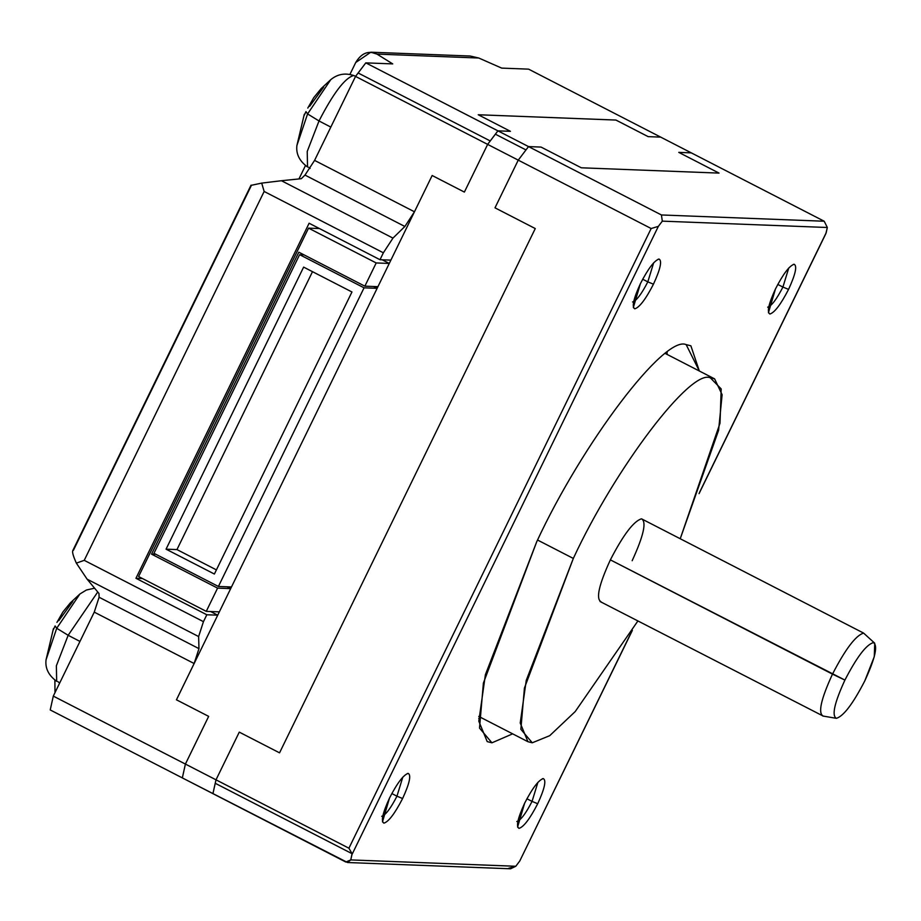 <?xml version="1.0" encoding="UTF-8"?>
<svg xmlns="http://www.w3.org/2000/svg" width="921" height="921" viewBox="0 0 921 921"><rect width="100%" height="100%" fill="white"/><g stroke="black" fill="none" stroke-linecap="round" stroke-linejoin="round"><path stroke-width="1.38" d="M573.323 558.437L537.565 540.04L573.323 558.437L524.429 688.033L520.86 729.294L532.257 742.787L527.929 741.704L520.227 723.008L526.248 680.366L573.323 558.437C615.228 468.064 690.543 368.711 710.275 377.783C690.543 368.711 615.228 468.064 573.323 558.437M637.885 620.984L575.222 711.553L549.722 735.672L532.257 742.787L549.722 735.672L575.222 711.553L637.885 620.984M874.72 643.203L863.599 633.084C855.747 635.467 845.374 649.155 832.48 674.137L844.914 680.089C856.68 657.283 866.154 644.792 873.327 642.605L874.72 643.203L874.294 656.638L864.807 680.849C853.042 703.667 843.567 716.158 836.395 718.334C831.571 715.698 834.414 702.942 844.914 680.089L610.37 559.864L832.48 674.137C845.374 649.155 855.747 635.467 863.599 633.084L641.5 518.811C633.636 521.194 623.264 534.882 610.37 559.864C598.869 584.904 595.749 598.869 601.033 601.77C595.749 598.869 598.869 584.904 610.37 559.864C623.264 534.882 633.636 521.194 641.5 518.811C646.784 521.7 643.664 535.665 632.163 560.705M823.144 716.043C817.86 713.153 820.968 699.177 832.48 674.137C820.968 699.177 817.86 713.153 823.144 716.043L600.055 601.517M836.395 718.334C843.567 716.158 853.042 703.667 864.807 680.849C875.307 657.997 878.15 645.253 873.327 642.605C866.154 644.792 856.68 657.283 844.914 680.089C834.414 702.942 831.571 715.698 836.395 718.334L822.798 716.008M347.574 862.517L510.556 868.791L515.783 866.27L519.732 861.054L631.714 631.449L519.732 861.054L515.783 866.27L350.763 859.915L347.574 862.517L182.323 777.9L212.935 793.649L216.009 779.822L239.276 732.126L216.009 779.822L185.409 764.073L208.664 716.377L176.441 699.799L194.135 663.523L94.253 612.131L99.088 597.245L98.984 593.492L87.115 579.182L98.984 593.492L99.088 597.245L198.971 648.637L99.088 597.245L94.253 612.131L194.135 663.523L198.971 648.637L198.625 636.549L87.115 579.182L76.351 563.134L87.115 579.182L198.625 636.549L203.449 621.663L84.237 560.336L76.351 563.134C72.701 554.983 71.723 550.7 73.427 550.286C71.723 550.7 72.701 554.983 76.351 563.134L84.237 560.336L264.143 191.464L261.702 183.106L281.446 180.723L261.702 183.106L264.143 191.464L383.366 252.803L392.956 238.102L281.446 180.723L301.282 178.709L304.989 175.094L301.282 178.709L281.446 180.723L392.956 238.102L404.872 226.485L304.989 175.094L314.579 160.392L355.541 76.42L314.579 160.392L414.462 211.784L314.579 160.392L304.989 175.094L404.872 226.485L414.462 211.784L432.156 175.508L414.462 211.784L404.872 226.485L392.956 238.102L383.366 252.803L379.993 259.71L390.884 260.125L389.272 263.441L376.194 262.946L364.866 286.166L377.944 286.673L377.126 288.331L364.06 287.824L218.404 586.47L231.47 586.976L230.664 588.634L217.586 588.128L206.258 611.36L219.336 611.866L217.713 615.182L206.822 614.768L203.449 621.663L198.625 636.549L198.971 648.637L194.135 663.523L176.452 699.799L432.156 175.508L464.38 192.086L487.646 144.39L355.541 76.42L365.81 62.87L497.916 130.84L510.441 131.323L497.916 130.84L490.225 140.948L487.646 144.39L464.38 192.086L487.646 144.39L464.38 192.086L432.156 175.508L176.452 699.799L208.664 716.377L185.409 764.073L348.921 848.206L651.159 228.523L348.921 848.206L352.064 853.686L348.921 848.206L216.009 779.822L215.215 783.276L352.064 853.686L351.949 854.596L658.354 226.359L651.159 228.523L518.247 160.139L494.991 207.835L535.262 228.558L494.991 207.835L518.247 160.139L487.646 144.39L497.916 130.851L495.36 134.178L525.972 149.927L495.36 134.178L487.646 144.39L518.247 160.139L528.527 146.589L497.916 130.851L510.441 131.323L497.916 130.851L365.81 62.87L358.119 72.978L490.225 140.948L497.916 130.84L528.516 146.589L541.053 147.072L581.324 167.795L719.036 173.102L678.765 152.379L691.291 152.863L660.679 137.114L824.203 221.236L827.334 227.499L825.861 233.646L699.476 492.539L826.149 232.829L827.334 227.499L662.314 221.144L658.354 226.359L351.949 854.596L350.763 859.915L515.783 866.27L508.611 868.307M659.068 259.054C662.234 260.781 660.369 269.162 653.461 284.186C645.725 299.187 639.496 307.395 634.788 308.823C631.622 307.096 633.487 298.715 640.394 283.691C648.119 268.69 654.347 260.482 659.068 259.054C654.347 260.482 648.119 268.69 640.394 283.691L633.349 307.476L634.788 308.823C639.496 307.395 645.725 299.187 653.461 284.186L647.82 281.861C641.511 294.098 636.423 300.799 632.577 301.973C636.423 300.799 641.511 294.098 647.82 281.861L642.674 279.213L647.82 281.861L653.657 262.807L647.82 281.861L653.461 284.186C660.369 269.162 662.234 260.781 659.068 259.054L658.181 259.204M408.21 773.387C411.376 775.125 409.511 783.495 402.604 798.53C394.867 813.519 388.639 821.728 383.93 823.155C380.764 821.428 382.629 813.047 389.525 798.023C397.262 783.023 403.49 774.814 408.21 773.387C403.49 774.814 397.262 783.023 389.525 798.023L382.491 821.808L383.93 823.155C388.639 821.728 394.867 813.519 402.604 798.53L396.963 796.193C390.654 808.431 385.565 815.143 381.72 816.305C385.565 815.143 390.654 808.431 396.963 796.193L391.816 793.545L396.963 796.193L402.799 777.14L396.963 796.193L402.604 798.53C409.511 783.495 411.376 775.125 408.21 773.387L407.324 773.536M794.167 264.258C797.333 265.996 795.468 274.377 788.56 289.401C780.824 304.39 774.596 312.599 769.887 314.026C766.721 312.3 768.586 303.918 775.494 288.895C783.218 273.905 789.447 265.685 794.167 264.258C789.447 265.685 783.218 273.905 775.494 288.895L768.448 312.68L769.887 314.026C774.596 312.599 780.824 304.39 788.56 289.401L782.919 287.064C776.61 299.302 771.522 306.014 767.677 307.177C771.522 306.014 776.61 299.302 782.919 287.064L777.773 284.416L782.919 287.064L788.756 268.011L782.919 287.064L788.56 289.401C795.468 274.377 797.333 265.996 794.167 264.258L793.28 264.408M543.309 778.59C546.475 780.329 544.61 788.71 537.703 803.734C529.966 818.723 523.738 826.931 519.03 828.37C515.864 826.632 517.729 818.251 524.625 803.227C532.361 788.238 538.589 780.018 543.309 778.59C538.589 780.018 532.361 788.238 524.625 803.227L517.59 827.023L519.03 828.37C523.738 826.931 529.966 818.723 537.703 803.734L532.062 801.397C525.753 813.646 520.664 820.346 516.819 821.509C520.664 820.346 525.753 813.646 532.062 801.397L526.916 798.76L532.062 801.397L537.899 782.343L532.062 801.397L537.703 803.734C544.61 788.71 546.475 780.329 543.309 778.59L542.423 778.74M667.115 352.363L667.103 354.424L667.115 352.363M699.327 371.002L690.877 345.801L686.157 344.615C664.617 334.714 582.452 443.093 536.747 541.698L485.39 674.713L478.816 721.224L487.221 741.624L491.941 742.81L512.64 733.841L491.941 742.81L479.507 728.085L483.398 683.071L536.747 541.698C582.452 443.093 664.617 334.714 686.157 344.615L699.327 371.002M307.579 113.939L319.011 120.962C333.275 93.32 344.753 78.193 353.434 75.557L354.447 75.787L353.434 75.557C344.753 78.193 333.275 93.32 319.011 120.962L330.823 127.098L319.011 120.962L307.223 151.458L307.533 166.989L307.223 151.458L319.011 120.962L307.579 113.939L330.766 79.655L307.579 113.939L305.968 111.614L307.579 113.939L296.907 145.472L307.579 113.939M355.61 76.328L354.447 75.787C345.663 72.621 337.765 73.91 330.766 79.655L321.164 88.589L313.762 97.626L307.787 108.079M56.722 628.272L68.154 635.294L97.741 592.007L68.154 635.294L79.966 641.43L68.154 635.294L56.365 665.791L56.676 681.321L56.365 665.791L68.154 635.294L56.722 628.272L79.908 593.987L56.722 628.272L55.11 625.946L56.722 628.272L46.05 659.804L56.722 628.272M94.598 588.208L86.447 589.993L79.908 593.987L70.307 602.921L62.904 611.958L56.929 622.412M660.679 137.114L648.154 136.642L615.93 120.064L478.218 114.757L615.942 120.052L648.154 136.642L660.691 137.114L648.154 136.642L660.691 137.114L528.585 69.144L501.68 68.108L528.585 69.144L660.691 137.114M239.276 732.126L279.547 752.848L239.276 732.126L279.547 752.848L239.276 732.126L216.009 779.822L239.276 732.126M185.409 764.073L182.323 777.9L50.218 709.941L53.303 696.103L185.397 764.073L208.664 716.377L185.397 764.073L182.346 777.9L185.409 764.073L53.303 696.103L94.253 612.131L53.303 696.103L50.218 709.941L182.323 777.9L185.397 764.073M510.441 131.323L478.229 114.745L615.942 120.052L648.154 136.63L615.942 120.052L478.229 114.745L510.441 131.323M217.586 588.128L151.539 554.154L155.902 554.315L151.539 554.154L298.818 252.181L364.866 286.166L298.818 252.181L151.539 554.154L217.586 588.128L230.664 588.634L227.107 586.804L230.664 588.634L231.47 586.976L218.404 586.47L364.06 287.824L299.613 254.668L153.957 553.314L218.404 586.47L153.957 553.314L299.613 254.668L303.976 254.841L299.613 254.668L364.06 287.824L377.126 288.331L373.581 286.5L377.126 288.331L377.944 286.673L364.866 286.166L376.194 262.946L308.535 228.132L138.599 576.546L206.258 611.36L217.586 588.128M219.336 611.866L206.258 611.36L138.599 576.546L308.535 228.132L319.437 228.546L308.535 228.132L376.194 262.946L389.272 263.441L382.169 259.791L389.272 263.441L390.884 260.125L379.993 259.71L309.111 223.239L379.993 259.71L383.366 252.803L264.143 191.464L84.237 560.336L203.449 621.663L206.822 614.768L135.94 578.296L142.479 578.549L135.94 578.296L309.111 223.239L135.94 578.296L206.822 614.768L217.713 615.182L210.61 611.532L217.713 615.182L219.336 611.866M261.702 183.106L251.456 185.271L261.702 183.106M317.653 228.477L317.987 227.798L317.653 228.477M176.959 549.584L312.495 271.683L176.959 549.584L216.412 569.892L176.959 549.584L166.056 549.169L303.631 267.113L351.96 291.98L303.631 267.113L166.056 549.169L176.959 549.584M214.386 574.036L166.056 549.169L214.386 574.036L351.96 291.98L214.386 574.036M53.441 629.538L55.11 625.946L53.441 629.538M58.748 620.708L72.794 601.482M57.827 681.632L59.692 683.014M304.298 115.206L305.968 111.614L304.298 115.206M309.606 106.364L323.651 87.138M308.685 167.3L310.112 168.428M461.663 57.367L376.954 54.097L392.726 63.906L365.81 62.87L392.726 63.906L376.954 54.097C368.515 50.229 361.446 53.027 355.725 62.513L370.806 52.209L376.954 54.097L478.782 58.023L470.171 56.031L370.806 52.209M355.725 62.513L349.98 74.302L355.725 62.513M305.438 165.63L298.945 178.95L305.438 165.63M73.427 550.286L251.456 185.271M54.995 692.638L54.88 680.182L54.995 692.638M478.782 58.023L501.68 68.108L478.782 58.023M464.38 192.086L432.156 175.508L464.38 192.086M490.225 140.948L358.119 72.978L355.541 76.42L487.646 144.39L490.225 140.948M719.036 173.102L678.765 152.379L719.036 173.102L678.765 152.379L691.291 152.863L824.203 221.236L661.428 214.961L662.314 221.144L827.334 227.499L824.203 221.236L661.428 214.961L528.527 146.589L518.247 160.139L651.159 228.523L658.354 226.359L662.314 221.144L661.428 214.961L528.527 146.589L541.053 147.072L581.324 167.795L719.036 173.102M535.262 228.558L279.547 752.848L535.262 228.558M478.759 718.472L480.428 717.263L478.759 718.472M519.732 861.054L632.382 630.355M699.051 493.644L825.861 233.646M352.064 853.686L215.215 783.276L212.924 793.649L345.836 862.033L350.763 859.915L352.064 853.686M680.308 538.52L719.992 423.246L721.201 388.938L710.275 377.783L714.604 378.865L722.122 394.695L718.587 430.36L680.308 538.52M478.77 716.411L527.929 741.704M72.736 550.712L251.03 185.167M53.43 628.652L46.05 659.804C45.025 668.232 48.571 675.404 56.676 681.321M304.287 114.319L296.907 145.472C295.883 153.899 299.429 161.071 307.533 166.989M714.604 378.865L665.446 353.572"/></g></svg>
